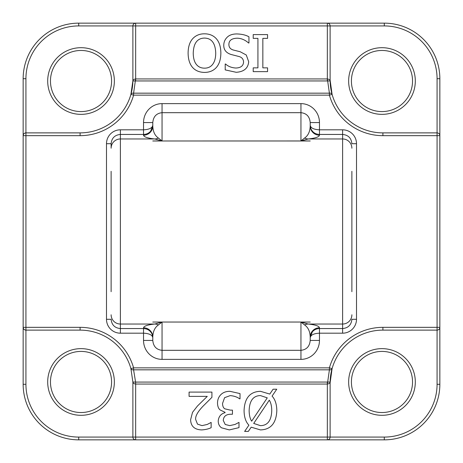 <?xml version="1.0" encoding="UTF-8"?>
<svg xmlns="http://www.w3.org/2000/svg" width="463" height="463" viewBox="0 0 463 463"><rect width="100%" height="100%" fill="white"/><g stroke="black" fill="none" stroke-linecap="round" stroke-linejoin="round"><path stroke-width="0.69" d="M143.53 333.186C149.144 333.458 152.229 334.946 152.79 337.643L152.211 334.483C150.568 330.744 147.674 328.771 143.53 328.562L143.53 340.432L152.79 340.432L152.79 337.041A9.26 9.254 -0 0 0 143.53 327.792L143.53 328.562L120.38 328.562C114.766 328.001 111.681 324.91 111.12 319.291L106.49 319.291A13.902 13.89 90 0 0 120.38 333.186L143.53 333.186M111.12 171.31L111.12 291.69M111.12 143.709L111.12 148.218A9.26 9.254 0 0 1 120.38 138.964L120.38 134.438C114.766 134.999 111.681 138.09 111.12 143.709L106.49 143.709L106.49 319.291M120.38 129.814L120.38 134.438L143.53 134.438C146.395 134.38 148.773 133.286 150.654 131.162L152.79 125.357C152.229 128.054 149.144 129.542 143.53 129.814L120.38 129.814A13.902 13.89 -90 0 0 106.49 143.709M158.387 138.032C154.839 135.578 152.969 131.556 152.79 125.959A9.26 9.254 0 0 1 143.53 135.208C143.895 136.95 147.628 138.206 154.723 138.964L162.05 140.937L158.387 138.032A9.26 8.594 -84.6 0 1 154.723 138.964L120.38 138.964L120.38 324.036L154.723 324.036C147.628 324.795 143.895 326.05 143.53 327.792M319.47 129.814C313.856 129.542 310.771 128.054 310.21 125.357L310.789 128.517C312.432 132.256 315.326 134.229 319.47 134.438L319.47 122.568L310.21 122.568L310.21 125.959A9.26 9.254 180 0 0 319.47 135.208L319.47 134.438L342.62 134.438C348.234 134.999 351.319 138.09 351.88 143.709L356.51 143.709A13.902 13.89 -90 0 0 342.62 129.814L319.47 129.814M351.88 291.69L351.88 171.31M304.613 324.968C308.161 327.422 310.031 331.444 310.21 337.041A9.26 9.254 180 0 1 319.47 327.792C319.105 326.05 315.372 324.795 308.277 324.036L300.95 322.063L304.613 324.968A9.26 8.594 95.4 0 1 308.277 324.036L342.62 324.036L342.62 328.562C348.234 328.001 351.319 324.91 351.88 319.291L356.51 319.291L356.51 143.709M342.62 333.186L342.62 328.562L319.47 328.562C316.605 328.62 314.227 329.714 312.346 331.838L310.21 337.643C310.771 334.946 313.856 333.458 319.47 333.186L342.62 333.186A13.902 13.89 90 0 0 356.51 319.291M143.53 340.432A18.937 18.52 90 0 0 162.05 359.375L162.05 322.063L154.723 324.036A9.26 8.594 84.6 0 1 158.387 324.968L162.05 322.063L152.79 322.034L310.21 322.034L300.95 322.063L300.95 350.317L162.05 350.317C156.436 349.721 153.351 346.422 152.79 340.432M310.21 125.959C310.031 131.556 308.161 135.578 304.613 138.032L300.95 140.937L308.277 138.964C315.372 138.206 319.105 136.95 319.47 135.208M310.21 140.966L152.79 140.989L310.21 140.989L300.95 140.937L300.95 112.683C306.564 113.279 309.649 116.578 310.21 122.568M304.613 138.032A9.26 8.594 -95.4 0 0 308.277 138.964L342.62 138.964L342.62 324.036A9.26 9.254 180 0 0 351.88 314.782M319.47 122.568A18.937 18.52 -90 0 0 300.95 103.625L162.05 103.625L162.05 112.683C156.436 113.279 153.351 116.578 152.79 122.568L143.53 122.568L143.53 135.208M152.79 122.568L152.79 125.959M152.79 337.041C152.969 331.444 154.839 327.422 158.387 324.968M312.357 331.844L310.21 337.643L310.21 340.432C309.649 346.422 306.564 349.721 300.95 350.317L300.95 359.375A18.937 18.52 90 0 0 319.47 340.432L319.47 327.792M310.21 337.041L310.21 340.432L319.47 340.432M152.79 322.034L310.21 322.034M135.624 384.053L135.659 382.085L135.624 384.053C133.923 383.781 133.008 383.156 132.881 382.178A2.778 2.356 0 0 0 132.875 382.05L130.907 368.612A2.778 1.927 -15.7 0 0 133.587 369.827L133.587 367.859L130.907 368.612A52.782 52.782 0 0 0 80.099 330.119L80.099 327.341L23.15 327.341A2.778 2.778 0 0 0 25.928 330.119L25.928 132.881A2.778 2.778 0 0 0 23.15 135.659L80.099 135.659A55.56 55.56 0 0 0 133.587 95.141L329.413 95.141L332.093 94.388A2.778 1.927 164.3 0 0 329.413 93.173L329.413 95.141A55.56 55.56 0 0 0 382.901 135.659L439.85 135.659L439.85 78.71A55.56 55.56 0 0 0 384.29 23.15L327.341 23.15L327.341 25.928L330.119 25.928A2.778 2.778 0 0 0 327.341 23.15L135.659 23.15A2.778 2.778 0 0 0 132.881 25.928L135.659 25.928L135.659 23.15C133.975 23.318 133.049 24.244 132.881 25.928L132.881 80.822A2.778 2.356 -0 0 1 132.875 80.95L330.125 80.95L330.119 80.099A52.782 52.782 0 0 0 382.901 132.881A52.782 52.782 0 0 1 332.093 94.388L330.119 80.099M330.125 80.95A2.778 2.356 180 0 1 330.119 80.822C329.992 79.844 329.077 79.219 327.376 78.947L135.624 78.947C133.923 79.231 133.008 79.85 132.881 80.822L130.907 94.388L133.587 95.141L133.587 93.173A2.778 1.927 -164.3 0 0 130.907 94.388A52.782 52.782 0 0 1 80.099 132.881L25.928 132.881C24.244 133.049 23.318 133.975 23.15 135.659L23.15 384.29A55.56 55.56 0 0 0 78.71 439.85L135.659 439.85L135.659 384.053L327.376 384.053L329.413 369.827A2.778 1.927 15.7 0 0 332.093 368.612L329.413 367.859L329.413 369.827L133.587 369.827L135.59 382.085L132.875 382.05M327.376 384.053C329.077 383.769 329.992 383.15 330.119 382.178A2.778 2.356 180 0 1 330.125 382.05L135.659 382.085M330.119 382.901L332.093 368.612A52.782 52.782 0 0 0 330.119 382.901L330.125 382.05M132.881 382.178L132.881 437.072A2.778 2.778 0 0 0 135.659 439.85L327.341 439.85A2.778 2.778 0 0 0 330.119 437.072L327.341 437.072L327.341 439.85L384.29 439.85A55.56 55.56 0 0 0 439.85 384.29L439.85 135.659A2.778 2.778 0 0 0 437.072 132.881L437.072 330.119A2.778 2.778 0 0 0 439.85 327.341L382.901 327.341A55.56 55.56 0 0 0 329.413 367.859L133.587 367.859A55.56 55.56 0 0 0 80.099 327.341M332.093 368.612A52.782 52.782 0 0 1 382.901 330.119L437.072 330.119L437.072 384.29A52.782 52.782 0 0 1 384.29 437.072L330.119 437.072L330.119 382.178M327.341 382.085L327.341 437.072L78.71 437.072L78.71 439.85M327.376 78.947L329.413 93.173L133.587 93.173L135.624 78.947M130.907 94.388A52.782 52.782 0 0 0 132.881 80.099L132.875 80.95M330.119 80.822L330.119 25.928L384.29 25.928L384.29 23.15A55.56 55.56 0 0 1 439.85 78.71L437.072 78.71L437.072 132.881L382.901 132.881L382.901 135.659M133.697 23.966A2.778 2.778 0 0 1 135.659 23.15L78.71 23.15A55.56 55.56 0 0 0 23.15 78.71L23.15 135.659M23.15 327.341C23.318 329.025 24.244 329.951 25.928 330.119L80.099 330.119M114.361 81.025A33.336 33.336 0 0 0 64.357 52.157A33.336 33.336 0 0 0 64.357 109.893A33.336 33.336 0 0 0 114.361 81.025M415.311 81.025A33.336 33.336 0 0 0 365.307 52.157A33.336 33.336 0 0 0 365.307 109.893A33.336 33.336 0 0 0 415.311 81.025M415.311 381.975A33.336 33.336 0 0 0 365.307 353.107A33.336 33.336 0 0 0 365.307 410.843A33.336 33.336 0 0 0 415.311 381.975M111.583 81.025A30.558 30.558 0 0 1 65.746 107.491A30.558 30.558 0 0 1 65.746 54.559A30.558 30.558 0 0 1 111.583 81.025M412.533 81.025A30.558 30.558 0 0 1 366.696 107.491A30.558 30.558 0 0 1 366.696 54.559A30.558 30.558 0 0 1 412.533 81.025M412.533 381.975A30.558 30.558 0 0 1 366.696 408.441A30.558 30.558 0 0 1 366.696 355.509A30.558 30.558 0 0 1 412.533 381.975M111.583 381.975A30.558 30.558 0 0 1 65.746 408.441A30.558 30.558 0 0 1 65.746 355.509A30.558 30.558 0 0 1 111.583 381.975M114.361 381.975A33.336 33.336 0 0 0 64.357 353.107A33.336 33.336 0 0 0 64.357 410.843A33.336 33.336 0 0 0 114.361 381.975M267.562 34.598L267.562 38.377L262.845 38.377L262.845 67.853L267.562 67.853L267.562 71.638L253.215 71.638L253.215 67.853L257.926 67.853L257.926 38.377L253.215 38.377L253.215 34.598L267.562 34.598M248.949 36.814L248.949 43.001L248.59 43.001C245.06 39.876 241.246 38.279 237.154 38.197C231.679 38.4 228.93 40.46 228.901 44.379C228.838 47.29 230.36 49.182 233.462 50.056L240.158 51.734L246.281 55.004L248.683 61.701C248.151 68.235 243.995 71.765 236.223 72.297L225.209 69.896L225.209 64.01L225.568 64.01C228.166 66.435 231.61 67.772 235.893 68.032C240.725 67.835 243.278 65.891 243.55 62.21C243.497 59.148 241.889 57.227 238.717 56.445L231.118 54.495C226.129 52.904 223.675 49.796 223.768 45.16C223.826 42.058 224.949 39.436 227.13 37.295C229.272 35.095 232.49 33.973 236.796 33.938C241.865 34.094 245.917 35.055 248.949 36.814M193.239 53.118C193.563 43.238 197.302 38.226 204.467 38.076C211.643 38.226 215.393 43.238 215.723 53.118C215.694 57.991 214.682 61.718 212.691 64.311C210.711 66.915 207.968 68.194 204.467 68.154C200.994 68.154 198.262 66.875 196.271 64.311C194.304 61.782 193.291 58.049 193.239 53.118M188.105 53.118C188.146 47 189.627 42.249 192.55 38.857C195.629 35.454 199.617 33.776 204.496 33.816C209.519 33.834 213.501 35.518 216.441 38.857C219.335 42.208 220.805 46.96 220.857 53.118C220.793 59.281 219.312 64.039 216.412 67.401C213.484 70.717 209.507 72.384 204.496 72.413C199.391 72.326 195.409 70.654 192.55 67.401C189.668 64.079 188.186 59.316 188.105 53.118M211.921 392.092L211.921 397.347L202.979 406.259C197.713 411.781 195.27 416.185 195.652 419.466L197.487 424.12L202.018 425.619L207.268 424.449L211.14 422.406L211.14 427.69C208.599 428.929 205.439 429.67 201.654 429.913C194.512 429.641 190.831 426.249 190.611 419.738L192.533 412.325L197.487 405.987L207.268 396.386L189.078 396.386L189.078 392.092L211.921 392.092M235.036 424.449L238.995 422.378L238.995 427.633L229.33 429.913L221.528 427.812C219.346 426.267 218.247 423.986 218.223 420.965C218.623 416.567 220.909 413.8 225.07 412.683L225.07 412.325L220.087 409.923C218.467 408.557 217.604 406.277 217.506 403.076C217.552 399.714 218.646 396.936 220.776 394.731C222.958 392.474 226.002 391.328 229.903 391.31L240.019 393.591L240.019 398.846L239.655 398.846C237.206 397.005 234.052 395.923 230.204 395.605L224.59 397.676L222.547 403.435C222.587 406.068 223.328 407.857 224.769 408.812L230.354 410.131L232.455 410.131L232.455 414.24L230.8 414.24C226.071 414.292 223.56 416.364 223.27 420.456L225.221 424.478L229.723 425.619L235.036 424.449M253.707 423.425L269.281 400.165C270.884 402.648 271.706 406.126 271.746 410.612C271.416 420.549 267.643 425.561 260.426 425.647L253.707 423.425M249.14 410.612C249.482 400.738 253.244 395.72 260.426 395.576L267.273 397.856L251.664 421.174C250.061 418.755 249.221 415.236 249.14 410.612M260.461 391.31L269.796 394.071L273.095 389.209L276.758 389.209L272.076 396.114C275.138 399.407 276.718 404.24 276.816 410.612C276.289 423.147 270.832 429.583 260.461 429.913L251.183 427.181L248.33 431.412L244.638 431.412L248.903 425.167C245.772 421.978 244.157 417.122 244.07 410.612C244.568 398.053 250.032 391.623 260.461 391.31M111.12 314.782A9.26 9.254 -0 0 0 120.38 324.036L120.38 333.186M351.88 148.218A9.26 9.254 180 0 0 342.62 138.964L342.62 129.814M152.79 140.966L162.05 140.937L162.05 112.683L300.95 112.683L300.95 103.625M162.05 103.625A18.937 18.52 -90 0 0 143.53 122.568M162.05 359.375L300.95 359.375M384.29 437.072L384.29 439.85A55.56 55.56 0 0 0 439.85 384.29L437.072 384.29M135.659 80.915L135.659 25.928L327.341 25.928L327.341 80.915M80.099 132.881L80.099 135.659M384.29 25.928A52.782 52.782 0 0 1 437.072 78.71M382.901 330.119L382.901 327.341M23.966 133.697A2.778 2.778 0 0 1 25.928 132.881L25.928 78.71L23.15 78.71M25.928 78.71A52.782 52.782 0 0 1 78.71 25.928L78.71 23.15M78.71 25.928L132.881 25.928M78.71 437.072A52.782 52.782 0 0 1 25.928 384.29L23.15 384.29M25.928 384.29L25.928 330.119M152.205 334.489L152.79 337.643M150.643 131.156L152.79 125.357M310.795 128.511L310.21 125.357M329.303 439.034A2.778 2.778 0 0 0 330.119 437.072M439.034 329.303A2.778 2.778 0 0 0 439.85 327.341"/></g></svg>
